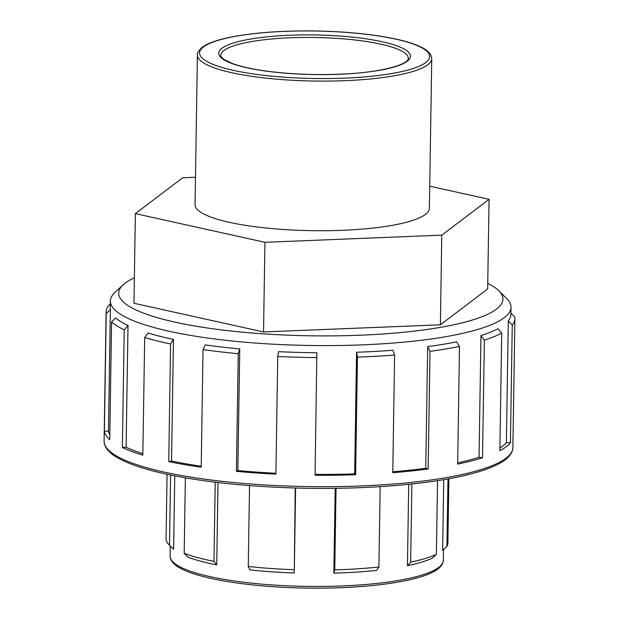 <?xml version="1.0" encoding="UTF-8"?>
<svg xmlns="http://www.w3.org/2000/svg" width="619" height="619" viewBox="0 0 619 619"><rect width="100%" height="100%" fill="white"/><g stroke="black" fill="none" stroke-linecap="round" stroke-linejoin="round"><path stroke-width="0.93" d="M429.741 186.195L489.072 199.326L441.788 235.143L264.94 242.3L263.532 331.946L133.967 303.271L135.375 213.625L182.659 177.8L195.48 177.282M264.94 242.3L135.375 213.625M441.788 235.143L440.38 324.797L263.532 331.946M489.072 199.326L487.664 288.972L440.38 324.797M482.518 457.758L484.368 340.11L480.955 335.614L479.044 457.255L482.518 457.758A204.417 42.208 -179.1 0 1 457.658 464.08L459.499 346.431L456.582 341.812A200.332 41.365 0.9 0 1 427.675 346.617L430.004 351.337L428.155 468.985A204.417 42.208 -179.1 0 1 392.763 472.684L394.613 355.035L392.995 350.238A200.332 41.365 0.9 0 1 356.575 352.25L357.449 357.086L355.6 474.734A204.417 42.208 -179.1 0 1 315.071 475.23L316.858 352.737A200.332 41.365 0.9 0 1 278.465 351.646L277.745 356.467L275.896 474.115A204.417 42.208 -179.1 0 1 236.404 471.345L238.253 353.697L239.762 348.923L237.851 470.572A200.332 41.365 0.9 0 0 275.912 473.264M457.673 462.826A200.332 41.365 0.9 0 0 479.044 457.255M427.675 346.617L425.764 468.266L428.155 468.985M392.779 471.755A200.332 41.365 0.9 0 0 425.764 468.266M356.575 352.25L354.664 473.899L355.6 474.734M315.086 474.386A200.332 41.365 0.9 0 0 354.664 473.899M236.404 471.345L237.851 470.572M239.762 348.923A200.332 41.365 0.9 0 1 205.245 344.899L203.032 349.58L201.19 467.229A204.417 42.208 -179.1 0 1 168.739 461.612L170.589 343.963L173.452 339.39L171.54 461.039A200.332 41.365 0.9 0 0 201.206 466.239M168.739 461.612L171.54 461.039M173.452 339.39A200.332 41.365 0.9 0 1 148.065 333.037L144.684 337.479L142.834 455.127A204.417 42.208 -179.1 0 1 122.376 447.514L124.226 329.865L128.009 325.571L126.098 447.22A200.332 41.365 0.9 0 0 142.857 453.657M122.376 447.514L126.098 447.22M128.009 325.571A200.332 41.365 0.9 0 1 115.621 317.864L111.582 321.996L109.733 439.645A204.417 42.208 -179.1 0 1 104.371 431.195L106.22 313.547L110.368 309.585L108.457 431.226A200.332 41.365 0.9 0 0 109.811 434.917M104.371 431.195L108.457 431.226M110.337 304.037L108.766 305.492A204.417 42.208 0.9 0 0 106.12 312.084A204.417 42.208 0.9 0 0 106.22 313.547M487.749 283.316A192.153 39.678 -179.1 0 1 498.752 290.706A192.153 39.678 -179.1 0 1 310.189 335.792A192.153 39.678 -179.1 0 1 123.142 284.802L115.033 292.323A200.332 41.365 0.9 0 0 110.383 300.973A200.332 41.365 0.9 0 0 310.042 345.479A200.332 41.365 0.9 0 0 510.992 307.272L510.884 314.444A200.332 41.365 0.9 0 1 508.292 320.897L512.261 325.099A204.417 42.208 0.9 0 0 514.907 318.506A204.417 42.208 0.9 0 0 514.807 317.044L510.899 313.129M430.004 351.337A204.417 42.208 0.9 0 0 459.499 346.431M357.449 357.086A204.417 42.208 0.9 0 0 394.613 355.035M277.745 356.467A204.417 42.208 0.9 0 0 316.92 357.581M203.032 349.58A204.417 42.208 0.9 0 0 238.253 353.697M144.684 337.479A204.417 42.208 0.9 0 0 170.589 343.963M111.582 321.996A204.417 42.208 0.9 0 0 124.226 329.865M512.261 325.099L510.42 442.747A204.417 42.208 -179.1 0 1 499.858 450.74L501.707 333.092L497.947 328.735A200.332 41.365 0.9 0 1 480.955 335.614M484.368 340.11A204.417 42.208 0.9 0 0 501.707 333.092M110.383 300.973L110.275 308.146A200.332 41.365 0.9 0 0 110.368 309.585M411.883 483.973L410.652 562.16L407.441 565.696L408.718 484.306M336.047 488.306L334.763 569.844L333.858 573.148A136.652 28.219 0.9 0 0 376.654 570.385L378.898 567.004L380.159 486.65M333.858 573.148L335.189 488.314M249.534 485.582L248.258 566.47L249.975 569.875A136.652 28.219 0.9 0 0 294.273 572.985L295.224 487.989M294.273 572.985L295.603 487.996M185.367 477.829L184.183 553.324L187.836 557.123A136.652 28.219 0.9 0 0 216.72 564.915L213.965 561.356L215.211 482.186M216.72 564.915L218.012 482.518M169.505 545.223A140.923 29.093 -179.1 0 1 169.142 544.875L173.25 548.929A136.652 28.219 0.9 0 0 173.606 549.27L169.505 545.223L170.612 475.044M173.606 549.27L174.759 475.872M407.441 565.696A136.652 28.219 0.9 0 0 432.395 558.129L436.38 554.353A140.923 29.093 -179.1 0 1 410.652 562.16M436.38 554.353L437.54 480.638M447.994 478.882L446.933 546.36L442.631 550.368L443.738 479.632M448.883 478.719L447.877 543.111A140.923 29.093 -179.1 0 1 446.933 546.36M169.142 544.875A140.923 29.093 -179.1 0 1 166.062 538.685L167.076 474.293M213.965 561.356A140.923 29.093 -179.1 0 1 184.183 553.324M293.94 569.673A140.923 29.093 -179.1 0 1 248.258 566.47M378.898 567.004A140.923 29.093 -179.1 0 1 334.763 569.844M197.407 55.006L195.055 204.634A117.184 24.195 0.9 0 0 311.844 230.663A117.184 24.195 0.9 0 0 429.393 208.317L431.745 58.689L431.18 55.764C429.601 52.267 425.872 49.195 419.991 46.557C412.37 43.051 401.723 40.034 388.059 37.504C366.502 33.588 341.905 31.407 314.274 30.95C278.287 30.579 248.544 33.055 225.053 38.386C214.476 40.877 206.839 43.864 202.15 47.338C198.451 50.781 196.865 53.335 197.407 55.006A117.184 24.195 0.9 0 0 314.197 81.043A117.184 24.195 0.9 0 0 431.745 58.689M508.292 320.897L506.381 442.546L510.42 442.747M499.904 448.125A200.332 41.365 0.9 0 0 506.381 442.546M510.992 307.272A200.332 41.365 0.9 0 0 506.621 298.474L498.752 290.706M123.142 284.802A192.153 39.678 -179.1 0 1 125.2 283.084A192.153 39.678 -179.1 0 1 134.369 277.769M514.907 318.506L512.88 447.583A204.417 42.208 -179.1 0 1 307.821 486.573A204.417 42.208 -179.1 0 1 104.093 441.161L106.12 312.084M170.063 556.009L170.573 558.965C172.152 562.864 176.121 566.323 182.481 569.325C203.233 579.748 253.233 587.261 305.407 588.05C358.03 589.048 409.035 583.113 430.383 573.279C436.882 570.47 440.991 567.136 442.717 563.282L443.336 560.303A136.652 28.219 -179.1 0 1 306.258 586.371A136.652 28.219 -179.1 0 1 170.063 556.009L170.225 545.943M221.989 48.251A95.883 19.8 0.9 0 0 339.475 74.257A95.883 19.8 0.9 0 0 382.356 41.767A95.883 19.8 0.9 0 0 221.989 48.251M224.016 50.487A93.748 19.359 -179.1 0 1 326.933 37.844A93.748 19.359 -179.1 0 1 408.308 58.318C408.563 64.477 381.977 72.129 346.083 73.885C321.377 75.209 297.197 74.574 273.544 71.974C255.539 69.893 241.65 67.007 231.87 63.339L224.032 59.447C221.409 57.265 220.349 55.903 220.836 55.377A93.748 19.359 -179.1 0 1 224.016 50.487M203.473 46.951A115.049 23.754 -179.1 0 1 395.897 39.175A115.049 23.754 -179.1 0 1 344.45 78.149A115.049 23.754 -179.1 0 1 203.473 46.951M512.88 447.583L512.563 450.021C511.039 455.429 506.094 460.211 497.73 464.366C491.409 467.585 483.315 470.541 473.434 473.241C432.279 484.7 359.082 490.418 288.307 487.764C240.18 485.954 198.869 481.265 164.36 473.697C144.281 469.202 129 464.072 118.523 458.308C109.13 453.278 104.317 447.56 104.093 441.161M443.336 560.303L443.506 549.556"/></g></svg>

